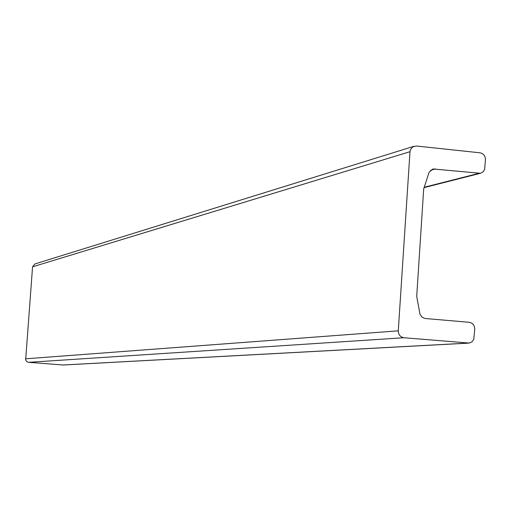 <?xml version="1.0" encoding="UTF-8"?>
<svg xmlns="http://www.w3.org/2000/svg" width="511" height="511" viewBox="0 0 511 511"><rect width="100%" height="100%" fill="white"/><g stroke="black" fill="none" stroke-linecap="round" stroke-linejoin="round"><path stroke-width="0.77" d="M485.444 159.7L484.62 169.397L483.221 171.728L480.481 173.293L432.964 168.969L429.163 172.15L423.683 188.904L416.708 296.393L419.972 314.112L421.805 316.986L424.762 318.455L469.2 322.294C472.873 323.029 474.713 325.379 474.732 329.352L473.767 339.336L471.953 341.833L469.219 343.066L403.914 337.733C400.273 337.036 398.395 334.737 398.28 330.828L409.988 151.703L410.48 149.608L412.824 146.836L416.408 146.018L479.931 152.802C483.489 153.562 485.329 155.861 485.444 159.7M430.549 170.278L435.519 168.917M414.025 146.274L34.857 263.963L32.557 266.819L25.659 359.904L26.578 361.462L28.182 362.286L63.255 365.007L468.619 343.124M424.219 187.256L478.628 173.414M62.859 365.001L467.884 343.111M28.539 362.331L403.914 337.733M25.556 358.805L398.28 330.828M32.557 266.819L409.988 151.703M424.104 187.614L480.481 173.293"/></g></svg>
